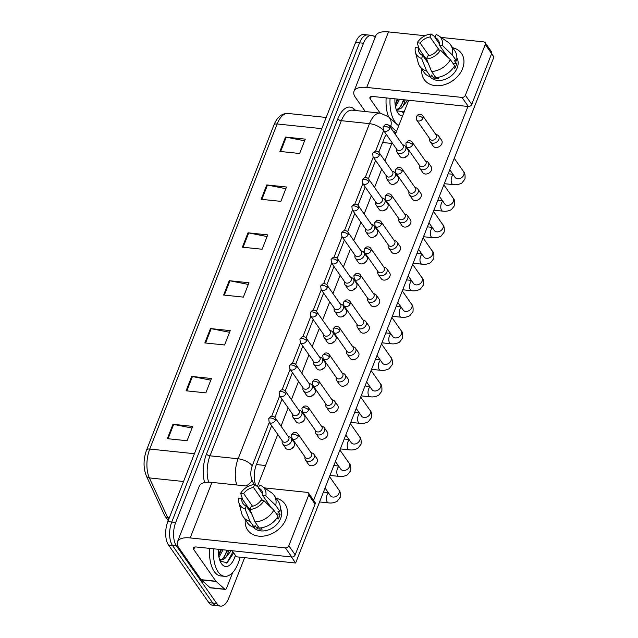 <?xml version="1.0" encoding="UTF-8"?>
<svg xmlns="http://www.w3.org/2000/svg" width="638" height="638" viewBox="0 0 638 638"><rect width="100%" height="100%" fill="white"/><g stroke="black" fill="none" stroke-linecap="round" stroke-linejoin="round"><path stroke-width="0.96" d="M244.625 557.668L228.731 598.213A17.066 8.35 -84 0 1 220.589 606.1A17.066 8.35 -84 0 1 216.745 603.484L176.439 545.905A17.066 8.35 -84 0 1 175.697 522.45L363.5 43.232L359.553 42.826A17.066 8.35 -84 0 1 367.695 34.938A17.066 8.35 -84 0 0 359.553 42.826L171.75 522.036L359.553 42.826L355.605 42.411A17.066 8.35 -84 0 1 363.748 34.524L371.643 35.353A17.066 8.35 -84 0 1 375.112 37.459M176.439 545.905L172.491 545.49A17.066 8.35 -84 0 1 171.75 522.036A17.066 8.35 -84 0 0 172.491 545.49L212.797 603.07L172.491 545.49L168.544 545.075A17.066 8.35 -84 0 1 167.802 521.621L355.605 42.411M220.589 606.1L216.641 605.685A17.066 8.35 -84 0 1 212.797 603.07A17.066 8.35 -84 0 0 216.641 605.685L212.693 605.271A17.066 8.35 -84 0 1 208.849 602.655L168.544 545.075M266.764 184.94L286.51 187.006L280.88 201.369L261.141 199.303L266.764 184.94A4.554 1.946 -158.6 0 1 267.481 185.044L261.867 199.375M285.529 137.066L305.267 139.132L299.637 153.495L279.899 151.429L285.529 137.066A4.554 1.946 -158.6 0 1 286.239 137.17L280.624 151.501M210.484 328.562L230.222 330.628L224.592 344.991L204.854 342.917L210.484 328.562A4.554 1.946 -158.6 0 1 211.194 328.666L205.58 342.997M191.719 376.428L211.457 378.501L205.835 392.864L186.097 390.791L191.719 376.428A4.554 1.946 -158.6 0 1 192.437 376.54L186.814 390.871M172.962 424.302L192.7 426.375L187.07 440.738L167.331 438.665L172.962 424.302A4.554 1.946 -158.6 0 1 173.672 424.414L168.057 438.745M248.007 232.814L267.745 234.88L262.114 249.243L242.376 247.177L248.007 232.814A4.554 1.946 -158.6 0 1 248.716 232.918L243.102 247.249M229.241 280.688L248.979 282.754L243.357 297.117L223.619 295.043L229.241 280.688A4.554 1.946 -158.6 0 1 229.959 280.792L224.337 295.123M248.326 284.428L229.959 280.792M267.091 236.562L248.716 232.918M192.038 428.05L173.672 424.414M210.803 380.176L192.437 376.54M229.56 332.302L211.194 328.666M304.613 140.815L286.239 137.17M285.848 188.689L267.481 185.044M363.5 43.232A17.066 8.35 -84 0 1 371.643 35.353M271.636 425.674L256.38 464.6A17.066 8.35 96 0 0 255.694 485.311M386.325 134.435A17.066 8.35 96 0 0 384.116 138.661L378.797 152.227M375.575 160.449L368.405 178.744M365.183 186.974L358.014 205.269M354.784 213.499L347.614 231.793M344.392 240.016L337.223 258.31M334.001 266.54L326.831 284.835M323.61 293.065L316.432 311.36M313.21 319.582L306.041 337.877M302.819 346.107L295.649 364.402M292.427 372.624L285.258 390.927M282.028 399.149L274.858 417.443M395.919 132.927L394.914 132.026A17.066 8.35 96 0 0 392.864 130.886M304.98 456.88L304.948 458.188A5.12 3.892 -35 0 0 305.506 460.118A5.12 3.892 -35 0 0 308.01 461.489A5.12 3.892 -35 0 0 314.143 457.645A5.12 3.892 -35 0 0 313.896 454.24A5.12 3.892 -35 0 0 312.277 453.06L311.033 452.645M298.201 436.512A3.7 2.807 -35 0 1 295.211 439.151A3.7 2.807 -35 0 1 291.965 438.298L305.395 457.478A3.7 2.807 -35 0 0 307.205 458.475A3.7 2.807 -35 0 0 311.631 455.699A3.7 2.807 -35 0 0 311.456 453.243L298.026 434.055C297.021 432.628 295.514 432.205 293.52 432.787L291.55 434.829A3.7 1.587 -158.6 0 1 293.616 434.207A3.7 1.587 21.4 0 1 298.201 436.512A3.7 2.807 -35 0 0 298.026 434.055M282.148 440.683L282.116 441.99A5.12 3.892 -35 0 0 282.674 443.912A5.12 3.892 -35 0 0 285.178 445.292A5.12 3.892 -35 0 0 290.434 442.931A5.12 3.892 -35 0 0 291.064 438.043A5.12 3.892 -35 0 0 289.445 436.863L288.209 436.44M275.369 420.314A3.7 2.807 -35 0 1 272.378 422.946A3.7 2.807 -35 0 1 269.132 422.101L282.562 441.281A3.7 2.807 -35 0 0 284.373 442.27A3.7 2.807 -35 0 0 288.799 439.494A3.7 2.807 -35 0 0 288.623 437.038L275.193 417.858C274.188 416.423 272.681 416 270.687 416.59L268.726 418.624A3.7 1.587 -158.6 0 1 270.783 418.01A3.7 1.587 21.4 0 1 275.369 420.314A3.7 2.807 -35 0 0 275.193 417.858M315.371 430.363L315.339 431.671A5.12 3.892 -35 0 0 315.898 433.593A5.12 3.892 -35 0 0 318.402 434.964A5.12 3.892 -35 0 0 324.535 431.121A5.12 3.892 -35 0 0 324.287 427.723A5.12 3.892 -35 0 0 322.668 426.543L321.432 426.12M308.601 409.987A3.7 2.807 -35 0 1 305.61 412.626A3.7 2.807 -35 0 1 302.364 411.773L315.786 430.961A3.7 2.807 -35 0 0 317.596 431.95A3.7 2.807 -35 0 0 322.031 429.175A3.7 2.807 -35 0 0 321.847 426.718L308.417 407.53C307.412 406.103 305.913 405.68 303.911 406.262L301.949 408.304A3.7 1.587 -158.6 0 1 304.015 407.682A3.7 1.587 21.4 0 1 308.601 409.987A3.7 2.807 -35 0 0 308.417 407.53M325.763 403.838L325.739 405.146A5.12 3.892 -35 0 0 326.289 407.068A5.12 3.892 -35 0 0 328.801 408.44A5.12 3.892 -35 0 0 334.926 404.604A5.12 3.892 -35 0 0 334.679 401.198A5.12 3.892 -35 0 0 333.068 400.018L331.824 399.595M318.992 383.47A3.7 2.807 -35 0 1 316.001 386.102A3.7 2.807 -35 0 1 312.756 385.256L326.185 404.436A3.7 2.807 -35 0 0 327.996 405.425A3.7 2.807 -35 0 0 332.422 402.65A3.7 2.807 -35 0 0 332.246 400.193L318.817 381.014C317.804 379.578 316.304 379.155 314.303 379.746L312.341 381.779A3.7 1.587 -158.6 0 1 314.406 381.165A3.7 1.587 21.4 0 1 318.992 383.47A3.7 2.807 -35 0 0 318.817 381.014M336.162 377.313L336.13 378.629A5.12 3.892 -35 0 0 336.689 380.551A5.12 3.892 -35 0 0 339.193 381.923A5.12 3.892 -35 0 0 345.317 378.079A5.12 3.892 -35 0 0 345.078 374.673A5.12 3.892 -35 0 0 343.459 373.493L342.215 373.078M329.383 356.945A3.7 2.807 -35 0 1 326.393 359.585A3.7 2.807 -35 0 1 323.147 358.731L336.577 377.911A3.7 2.807 -35 0 0 338.387 378.908A3.7 2.807 -35 0 0 342.813 376.133A3.7 2.807 -35 0 0 342.638 373.677L329.208 354.489C328.203 353.061 326.696 352.639 324.702 353.221L322.732 355.262A3.7 1.587 -158.6 0 1 324.798 354.64A3.7 1.587 21.4 0 1 329.383 356.945A3.7 2.807 -35 0 0 329.208 354.489M346.554 350.796L346.522 352.104A5.12 3.892 -35 0 0 347.08 354.026A5.12 3.892 -35 0 0 349.584 355.398A5.12 3.892 -35 0 0 355.717 351.554A5.12 3.892 -35 0 0 355.47 348.157A5.12 3.892 -35 0 0 353.851 346.976L352.615 346.554M339.783 330.428A3.7 2.807 -35 0 1 336.784 333.06A3.7 2.807 -35 0 1 333.546 332.207L346.968 351.394A3.7 2.807 -35 0 0 348.779 352.383A3.7 2.807 -35 0 0 353.205 349.608A3.7 2.807 -35 0 0 353.029 347.152L339.599 327.964C338.595 326.536 337.095 326.114 335.094 326.696L333.132 328.737A3.7 1.587 -158.6 0 1 335.197 328.115A3.7 1.587 21.4 0 1 339.783 330.428A3.7 2.807 -35 0 0 339.599 327.964M292.539 414.166L292.507 415.474A5.12 3.892 -35 0 0 293.065 417.396A5.12 3.892 -35 0 0 295.569 418.767A5.12 3.892 -35 0 0 300.825 416.407A5.12 3.892 -35 0 0 301.455 411.518A5.12 3.892 -35 0 0 299.836 410.338L298.6 409.923M285.768 393.79A3.7 2.807 -35 0 1 282.778 396.429A3.7 2.807 -35 0 1 279.532 395.576L292.962 414.764A3.7 2.807 -35 0 0 294.772 415.753A3.7 2.807 -35 0 0 299.198 412.977A3.7 2.807 -35 0 0 299.015 410.521L285.585 391.333C284.58 389.906 283.081 389.483 281.079 390.065L279.117 392.107A3.7 1.587 -158.6 0 1 281.183 391.485A3.7 1.587 21.4 0 1 285.768 393.79A3.7 2.807 -35 0 0 285.585 391.333M302.93 387.641L302.906 388.949A5.12 3.892 -35 0 0 303.457 390.871A5.12 3.892 -35 0 0 305.969 392.242A5.12 3.892 -35 0 0 311.216 389.89A5.12 3.892 -35 0 0 311.846 385.001A5.12 3.892 -35 0 0 310.235 383.821L308.991 383.398M296.16 367.273A3.7 2.807 -35 0 1 293.169 369.904A3.7 2.807 -35 0 1 289.923 369.051L303.353 388.239A3.7 2.807 -35 0 0 305.163 389.228A3.7 2.807 -35 0 0 309.589 386.453A3.7 2.807 -35 0 0 309.414 383.996L295.984 364.816C294.971 363.381 293.472 362.958 291.47 363.54L289.508 365.582A3.7 1.587 -158.6 0 1 291.574 364.96A3.7 1.587 21.4 0 1 296.16 367.273A3.7 2.807 -35 0 0 295.984 364.816M313.33 361.116L313.298 362.424A5.12 3.892 -35 0 0 313.856 364.354A5.12 3.892 -35 0 0 316.36 365.726A5.12 3.892 -35 0 0 321.608 363.365A5.12 3.892 -35 0 0 322.246 358.476A5.12 3.892 -35 0 0 320.627 357.296L319.383 356.873M306.551 340.748A3.7 2.807 -35 0 1 303.56 343.388A3.7 2.807 -35 0 1 300.315 342.534L313.744 361.714A3.7 2.807 -35 0 0 315.555 362.711A3.7 2.807 -35 0 0 319.981 359.936A3.7 2.807 -35 0 0 319.805 357.471L306.376 338.292C305.371 336.864 303.863 336.433 301.87 337.024L299.9 339.065A3.7 1.587 -158.6 0 1 301.965 338.443A3.7 1.587 21.4 0 1 306.551 340.748A3.7 2.807 -35 0 0 306.376 338.292M240.087 557.197A28.447 13.924 -84 0 1 224.616 576.329A28.447 13.924 -84 0 1 218.204 571.975A28.447 13.924 -84 0 1 213.547 548.8M224.616 576.329L220.668 575.923A28.447 13.924 -84 0 1 214.256 571.56A28.447 13.924 -84 0 1 209.599 548.385M218.682 555.746L221.434 549.621M218.994 557.468L222.997 549.789M235.382 555.323A18.55 9.076 -84 0 1 221.466 563.649A18.55 9.076 -84 0 1 220.915 562.78A18.55 9.076 -84 0 1 218.387 549.302M220.142 561.209L227.16 562.724L233.237 553.585M231.195 550.65L225.844 557.468A12.864 6.292 -84 0 0 228.587 550.371M219.807 560.084L222.925 558.681L227.702 550.283M219.703 560.044L220.589 560.236L224.496 558.848L225.844 557.468M218.643 555.427L220.652 549.541M224.321 557.253L226.921 550.195M226.115 563.226L227.072 562.501L232.942 551.846M398.941 125.223A28.447 13.924 -84 0 1 394.747 121.483A28.447 13.924 -84 0 1 390.097 98.308M395.233 105.254L397.976 99.137M395.536 106.977L399.548 99.297M402.546 116.02A18.55 9.076 -84 0 1 398.008 113.157A18.55 9.076 -84 0 1 397.458 112.288A18.55 9.076 -84 0 1 394.93 98.818M396.692 110.725L404.141 111.937M407.738 100.158L402.387 106.977A12.864 6.292 -84 0 0 405.13 99.887M396.358 109.592L399.468 108.197L404.245 99.791M396.246 109.561L397.131 109.752L401.039 108.356L402.387 106.977M388.582 116.866A28.447 13.924 -84 0 1 386.149 97.893M395.185 104.935L397.203 99.049M400.863 106.761L403.471 99.711M402.658 112.743L404.42 111.243M286.039 519.061A22.761 17.29 145 0 1 261.333 536.255A22.761 17.29 145 0 1 245.319 519.755A22.761 17.29 145 0 0 247.656 530.042A22.761 17.29 145 0 0 267.625 535.29A22.761 17.29 145 0 0 286.039 519.061A22.761 17.29 145 0 0 276.079 498.222A22.761 17.29 145 0 1 284.947 503.94A22.761 17.29 145 0 1 286.039 519.061M232.734 572.453L226.61 588.084A2.847 1.396 96 0 1 225.246 589.4L210.444 587.853A2.847 1.396 -84 0 1 210.006 587.638L201.313 579.894A2.847 1.396 -84 0 1 201.114 579.663L178.935 547.978A22.761 9.745 21.4 0 1 177.484 541.742A22.761 9.745 21.4 0 1 190.188 537.922L285.425 547.906A2.847 2.161 -35 0 0 288.831 545.769L295.195 554.861A2.847 2.161 145 0 1 291.789 556.998L196.552 547.013A5.686 2.432 -158.6 0 0 193.37 547.97A5.686 2.432 -158.6 0 0 193.737 549.525L215.915 581.218A2.847 1.396 96 0 0 216.115 581.441L224.807 589.193A2.847 1.396 96 0 0 225.246 589.4M177.484 541.742L199.247 486.212A22.761 9.745 21.4 0 1 211.952 482.392L248.517 486.22M249.578 509.483A22.761 17.29 145 0 1 250.104 508.773A22.761 17.29 145 0 0 249.578 509.483M308.72 495.024A2.847 2.161 -35 0 0 308.577 493.134L314.941 502.226A2.847 2.161 145 0 1 315.084 504.116L308.72 495.024L288.831 545.769M308.577 493.134A2.847 2.161 -35 0 0 307.189 492.369L264.499 487.895M315.084 504.116L295.195 554.861M462.59 68.577A22.761 17.29 145 0 1 437.875 85.763A22.761 17.29 145 0 1 421.862 69.263A22.761 17.29 145 0 0 424.206 79.559L424.206 79.559A22.761 17.29 145 0 0 444.168 84.798A22.761 17.29 145 0 0 462.59 68.577A22.761 17.29 145 0 0 452.629 47.73A22.761 17.29 145 0 1 461.489 53.456A22.761 17.29 145 0 1 462.59 68.577M365.319 111.546L355.478 97.486A22.761 9.745 21.4 0 1 354.026 91.25A22.761 9.745 21.4 0 1 366.73 87.43L461.968 97.415A2.847 2.161 -35 0 0 465.373 95.277L471.737 104.377A2.847 2.161 145 0 1 468.332 106.506L373.094 96.521A5.686 2.432 -158.6 0 0 369.92 97.478A5.686 2.432 -158.6 0 0 370.279 99.042L380.128 113.101M354.026 91.25L375.79 35.72A22.761 9.745 21.4 0 1 388.494 31.9L425.06 35.736M426.12 58.991A22.761 17.29 145 0 1 426.647 58.289A22.761 17.29 145 0 0 426.12 58.991M485.263 44.532A2.847 2.161 -35 0 0 485.127 42.642L491.491 51.734A2.847 2.161 145 0 1 491.627 53.624L485.263 44.532L465.373 95.277M485.127 42.642A2.847 2.161 -35 0 0 483.732 41.885L441.041 37.411M491.627 53.624L471.737 104.377M405.393 146.301L408.384 150.576A5.12 3.892 145 0 1 408.631 153.981A5.12 3.892 145 0 1 404.484 157.626A5.12 3.892 145 0 1 399.994 156.446L397.003 152.179A5.12 3.892 -35 0 0 399.508 153.551A5.12 3.892 -35 0 0 404.763 151.19A5.12 3.892 -35 0 0 405.393 146.301A5.12 3.892 -35 0 0 403.774 145.121L402.538 144.698M395.002 172.826L397.992 177.101A5.12 3.892 145 0 1 398.24 180.498A5.12 3.892 145 0 1 394.093 184.151A5.12 3.892 145 0 1 389.603 182.97L386.612 178.696A5.12 3.892 -35 0 0 389.116 180.068A5.12 3.892 -35 0 0 394.372 177.715A5.12 3.892 -35 0 0 395.002 172.826A5.12 3.892 -35 0 0 393.383 171.646L392.147 171.223M384.602 199.343L387.601 203.618A5.12 3.892 145 0 1 387.84 207.023A5.12 3.892 145 0 1 383.701 210.676A5.12 3.892 145 0 1 379.203 209.495L376.213 205.221A5.12 3.892 -35 0 0 378.725 206.592A5.12 3.892 -35 0 0 383.972 204.232A5.12 3.892 -35 0 0 384.602 199.343A5.12 3.892 -35 0 0 382.991 198.163L381.747 197.748M374.211 225.868L377.202 230.143A5.12 3.892 145 0 1 377.449 233.54A5.12 3.892 145 0 1 373.31 237.192A5.12 3.892 145 0 1 368.812 236.012L365.821 231.738A5.12 3.892 -35 0 0 368.325 233.109A5.12 3.892 -35 0 0 373.581 230.757A5.12 3.892 -35 0 0 374.211 225.868A5.12 3.892 -35 0 0 372.592 224.688L371.356 224.265M363.82 252.393L366.81 256.659A5.12 3.892 145 0 1 367.057 260.065A5.12 3.892 145 0 1 362.91 263.717A5.12 3.892 145 0 1 358.42 262.537L355.43 258.262A5.12 3.892 -35 0 0 357.934 259.634A5.12 3.892 -35 0 0 363.189 257.274A5.12 3.892 -35 0 0 363.82 252.393A5.12 3.892 -35 0 0 362.201 251.213L360.964 250.79M438.617 135.982L441.608 140.256A5.12 3.892 145 0 1 441.855 143.654A5.12 3.892 145 0 1 437.716 147.306A5.12 3.892 145 0 1 433.218 146.126L430.227 141.851A5.12 3.892 -35 0 0 432.739 143.223A5.12 3.892 -35 0 0 438.864 139.379A5.12 3.892 -35 0 0 438.617 135.982A5.12 3.892 -35 0 0 437.006 134.801L435.762 134.379M428.226 162.499L431.216 166.773A5.12 3.892 145 0 1 431.463 170.179A5.12 3.892 145 0 1 427.316 173.823A5.12 3.892 145 0 1 422.827 172.651L419.836 168.376A5.12 3.892 -35 0 0 422.34 169.748A5.12 3.892 -35 0 0 428.473 165.904A5.12 3.892 -35 0 0 428.226 162.499A5.12 3.892 -35 0 0 426.607 161.318L425.371 160.904M417.834 189.023L420.825 193.298A5.12 3.892 145 0 1 421.072 196.695A5.12 3.892 145 0 1 416.925 200.348A5.12 3.892 145 0 1 412.435 199.168L409.444 194.893A5.12 3.892 -35 0 0 411.949 196.265A5.12 3.892 -35 0 0 418.081 192.429A5.12 3.892 -35 0 0 417.834 189.023A5.12 3.892 -35 0 0 416.215 187.843L414.971 187.42M407.435 215.548L410.425 219.815A5.12 3.892 145 0 1 410.673 223.22A5.12 3.892 145 0 1 406.534 226.873A5.12 3.892 145 0 1 402.036 225.692L399.045 221.418A5.12 3.892 -35 0 0 401.557 222.79A5.12 3.892 -35 0 0 407.682 218.946A5.12 3.892 -35 0 0 407.435 215.548A5.12 3.892 -35 0 0 405.824 214.368L404.58 213.945M397.043 242.065L400.034 246.34A5.12 3.892 145 0 1 400.281 249.745A5.12 3.892 145 0 1 396.142 253.39A5.12 3.892 145 0 1 391.644 252.209L388.654 247.943A5.12 3.892 -35 0 0 391.158 249.314A5.12 3.892 -35 0 0 397.291 245.471A5.12 3.892 -35 0 0 397.043 242.065A5.12 3.892 -35 0 0 395.424 240.885L394.188 240.462M353.428 278.91L356.419 283.184A5.12 3.892 145 0 1 356.658 286.59A5.12 3.892 145 0 1 352.519 290.234A5.12 3.892 145 0 1 348.029 289.062L345.038 284.787A5.12 3.892 -35 0 0 347.543 286.159A5.12 3.892 -35 0 0 352.79 283.798A5.12 3.892 -35 0 0 353.428 278.91A5.12 3.892 -35 0 0 351.809 277.729L350.565 277.315M343.029 305.435L346.019 309.709A5.12 3.892 145 0 1 346.267 313.106A5.12 3.892 145 0 1 342.127 316.759A5.12 3.892 145 0 1 337.63 315.579L334.639 311.304A5.12 3.892 -35 0 0 337.151 312.676A5.12 3.892 -35 0 0 342.399 310.323A5.12 3.892 -35 0 0 343.029 305.435A5.12 3.892 -35 0 0 341.41 304.254L340.174 303.832M332.637 331.959L335.628 336.226A5.12 3.892 145 0 1 335.875 339.631A5.12 3.892 145 0 1 331.728 343.284A5.12 3.892 145 0 1 327.238 342.104L324.248 337.829A5.12 3.892 -35 0 0 326.752 339.201A5.12 3.892 -35 0 0 332.007 336.84A5.12 3.892 -35 0 0 332.637 331.959A5.12 3.892 -35 0 0 331.018 330.779L329.782 330.356M386.652 268.59L389.643 272.865A5.12 3.892 145 0 1 389.89 276.262A5.12 3.892 145 0 1 385.743 279.915A5.12 3.892 145 0 1 381.253 278.734L378.262 274.46A5.12 3.892 -35 0 0 380.766 275.831A5.12 3.892 -35 0 0 386.899 271.987A5.12 3.892 -35 0 0 386.652 268.59A5.12 3.892 -35 0 0 385.033 267.41L383.797 266.987M376.26 295.107L379.251 299.381A5.12 3.892 145 0 1 379.49 302.787A5.12 3.892 145 0 1 375.351 306.439A5.12 3.892 145 0 1 370.861 305.259L367.863 300.984A5.12 3.892 -35 0 0 370.375 302.356A5.12 3.892 -35 0 0 376.5 298.512A5.12 3.892 -35 0 0 376.26 295.107A5.12 3.892 -35 0 0 374.642 293.927L373.397 293.512M322.246 358.476L325.236 362.751A5.12 3.892 145 0 1 325.484 366.156A5.12 3.892 145 0 1 321.337 369.801A5.12 3.892 145 0 1 316.847 368.62L313.856 364.354M311.846 385.001L314.837 389.276A5.12 3.892 145 0 1 315.084 392.673A5.12 3.892 145 0 1 310.945 396.326A5.12 3.892 145 0 1 306.447 395.145L303.457 390.871M301.455 411.518L304.446 415.793A5.12 3.892 145 0 1 304.693 419.198A5.12 3.892 145 0 1 300.546 422.85A5.12 3.892 145 0 1 296.056 421.67L293.065 417.396M355.47 348.157L358.46 352.431A5.12 3.892 145 0 1 358.708 355.829A5.12 3.892 145 0 1 354.561 359.481A5.12 3.892 145 0 1 350.071 358.301L347.08 354.026M345.078 374.673L348.069 378.948A5.12 3.892 145 0 1 348.316 382.353A5.12 3.892 145 0 1 344.169 385.998A5.12 3.892 145 0 1 339.679 384.826L336.689 380.551M334.679 401.198L337.669 405.473A5.12 3.892 145 0 1 337.917 408.87A5.12 3.892 145 0 1 333.778 412.523A5.12 3.892 145 0 1 329.28 411.343L326.289 407.068M324.287 427.723L327.278 431.99A5.12 3.892 145 0 1 327.525 435.395A5.12 3.892 145 0 1 323.378 439.048A5.12 3.892 145 0 1 318.888 437.867L315.898 433.593M365.861 321.632L368.852 325.906A5.12 3.892 145 0 1 369.099 329.312A5.12 3.892 145 0 1 364.96 332.956A5.12 3.892 145 0 1 360.462 331.776L357.471 327.509A5.12 3.892 -35 0 0 359.976 328.881A5.12 3.892 -35 0 0 366.108 325.037A5.12 3.892 -35 0 0 365.861 321.632A5.12 3.892 -35 0 0 364.242 320.451L363.006 320.029M291.064 438.043L294.054 442.317A5.12 3.892 145 0 1 294.301 445.715A5.12 3.892 145 0 1 290.154 449.367A5.12 3.892 145 0 1 285.664 448.187L282.674 443.912M313.896 454.24L316.887 458.515A5.12 3.892 145 0 1 317.134 461.92A5.12 3.892 145 0 1 312.987 465.565A5.12 3.892 145 0 1 308.497 464.384L305.506 460.118M394.619 183.975A5.12 3.892 145 0 1 397.219 182.157M373.828 237.017A5.12 3.892 145 0 1 376.428 235.199M342.646 316.584A5.12 3.892 145 0 1 345.246 314.765M321.863 369.625A5.12 3.892 145 0 1 324.463 367.807M301.072 422.667A5.12 3.892 145 0 1 303.672 420.857M290.681 449.192A5.12 3.892 145 0 1 293.281 447.374M295.633 563.019L236.419 556.807L232.176 550.746L291.391 556.958L295.633 563.019L493.948 56.997L491.611 53.664M311.472 396.15A5.12 3.892 145 0 1 314.063 394.332M332.254 343.108A5.12 3.892 145 0 1 334.854 341.29M353.045 290.059A5.12 3.892 145 0 1 355.637 288.24M363.437 263.542A5.12 3.892 145 0 1 366.037 261.724M384.228 210.492A5.12 3.892 145 0 1 386.819 208.674M405.01 157.45A5.12 3.892 145 0 1 407.61 155.632M467.941 106.466L313.593 500.304M257.345 486.531L277.761 434.422M281.007 426.16L288.161 407.905M291.399 399.635L298.552 381.38M301.79 373.11L308.944 354.856M312.189 346.594L319.343 328.339M322.581 320.069L329.734 301.814M332.972 293.544L340.126 275.297M343.372 267.027L350.517 248.772M353.763 240.502L360.917 222.247M364.154 213.977L371.308 195.73M374.546 187.46L381.699 169.206M384.945 160.936L392.099 142.681M395.337 134.419L408.719 100.262M263.957 500.702L260.918 500.383A11.38 8.645 145 0 1 251.133 506.524L249.984 509.467A14.794 11.237 145 0 0 263.957 500.702L273.822 510.161L278.064 516.222A18.773 14.267 145 0 1 259.259 528.017L255.017 521.956L249.984 509.467M251.819 514.029L246.204 506.006A11.38 8.645 145 0 1 242.982 503.518A11.38 8.645 145 0 1 241.81 498.382L250.543 510.863M262.856 494.346L258.406 487.982L259.554 485.032A14.794 11.237 145 0 1 262.202 486.315L271.238 492.536A18.773 14.267 145 0 1 274.045 495.319L278.288 501.38A18.773 14.267 145 0 1 279.946 511.437L277.945 511.229L280.066 514.26A16.5 12.537 145 0 1 279.34 516.676A16.5 12.537 145 0 1 278.192 519.045L277.203 517.633M280.329 508.342A16.5 12.537 145 0 1 280.616 518.495A16.5 12.537 145 0 1 267.848 530.082A16.5 12.537 145 0 1 253.374 527.211M248.653 508.159L250.2 508.917M246.204 506.006L245.048 508.949L250.08 521.437L254.323 527.498L255.08 525.56L257.202 528.591A16.5 12.537 145 0 0 262.138 529.109L261.245 527.833M254.323 527.498A18.773 14.267 145 0 1 247.528 522.913L243.285 516.852A18.773 14.267 145 0 1 241.635 513.255L238.883 502.64A14.794 11.237 145 0 1 238.771 498.063L241.81 498.382M250.08 521.437A18.773 14.267 145 0 1 243.285 516.852M274.045 495.319A18.773 14.267 145 0 1 275.704 505.376L265.831 495.917L262.792 495.598L271.286 507.728M279.946 511.437L275.704 505.376M245.048 508.949A14.794 11.237 145 0 1 238.883 502.64M252.544 506.253L243.684 493.597L240.646 493.278L242.767 499.761M240.646 493.278A14.794 11.237 145 0 1 254.618 484.521L253.469 487.464L262.641 500.567M258.605 487.456L254.618 484.521M262.202 486.315A14.794 11.237 145 0 1 265.831 495.917M243.684 493.597A11.38 8.645 145 0 1 253.469 487.464M258.406 487.982A11.38 8.645 145 0 1 261.62 490.462A11.38 8.645 145 0 1 262.792 495.598M273.822 510.161A18.773 14.267 145 0 1 255.017 521.956M269.93 505.79A11.38 8.645 -35 0 0 269.108 505.639M280.066 514.26L276.421 513.877M258.087 526.342L257.202 528.591M267.497 502.321L266.995 503.613M440.499 50.219L437.461 49.9A11.38 8.645 145 0 1 427.683 56.032L426.527 58.975A14.794 11.237 145 0 0 440.499 50.219L450.372 59.677L454.615 65.738A18.773 14.267 145 0 1 435.802 77.533L431.559 71.472L426.527 58.975M428.361 63.537L422.747 55.514A11.38 8.645 145 0 1 419.525 53.026A11.38 8.645 145 0 1 418.353 47.898L427.093 60.379M439.399 43.855L434.949 37.49L436.097 34.548A14.794 11.237 145 0 1 438.753 35.832L447.78 42.052A18.773 14.267 145 0 1 450.595 44.827L454.838 50.888A18.773 14.267 145 0 1 456.489 60.945L454.487 60.738L456.609 63.768A16.5 12.537 145 0 1 455.883 66.185A16.5 12.537 145 0 1 454.735 68.561L453.746 67.15M456.872 57.851A16.5 12.537 145 0 1 457.159 68.003A16.5 12.537 145 0 1 444.391 79.59A16.5 12.537 145 0 1 429.916 76.719M425.195 57.667L426.742 58.425M422.747 55.514L421.59 58.457L426.623 70.954L430.865 77.015L431.623 75.069L433.744 78.099A16.5 12.537 145 0 0 438.681 78.618L437.788 77.342M430.865 77.015A18.773 14.267 145 0 1 424.071 72.421L419.828 66.36A18.773 14.267 145 0 1 418.185 62.763L415.426 52.157A14.794 11.237 145 0 1 415.314 47.579L418.353 47.898M426.623 70.954A18.773 14.267 145 0 1 419.828 66.36M450.595 44.827A18.773 14.267 145 0 1 452.246 54.884L442.373 45.426L439.343 45.107L447.836 57.245M456.489 60.945L452.246 54.884M421.59 58.457A14.794 11.237 145 0 1 415.426 52.157M429.087 55.761L420.227 43.105L417.196 42.786L419.318 49.27M417.196 42.786A14.794 11.237 145 0 1 431.168 34.029L430.012 36.972L439.183 50.075M435.148 36.972L431.168 34.029M438.753 35.832A14.794 11.237 145 0 1 442.373 45.426M420.227 43.105A11.38 8.645 145 0 1 430.012 36.972M434.949 37.49A11.38 8.645 145 0 1 438.17 39.979A11.38 8.645 145 0 1 439.343 45.107M450.372 59.677A18.773 14.267 145 0 1 431.559 71.472M446.472 55.299A11.38 8.645 -35 0 0 445.651 55.147M456.609 63.768L452.972 63.385M434.63 75.858L433.744 78.099M444.048 51.83L443.538 53.121M356.945 324.271L356.921 325.579A5.12 3.892 -35 0 0 357.471 327.509M350.174 303.903A3.7 2.807 -35 0 1 347.184 306.535A3.7 2.807 -35 0 1 343.938 305.69L357.368 324.87A3.7 2.807 -35 0 0 359.178 325.858A3.7 2.807 -35 0 0 363.604 323.083A3.7 2.807 -35 0 0 363.421 320.627L349.999 301.447C348.986 300.012 347.487 299.589 345.485 300.179L343.523 302.221A3.7 1.587 -158.6 0 1 345.589 301.599A3.7 1.587 21.4 0 1 350.174 303.903A3.7 2.807 -35 0 0 349.999 301.447M367.336 297.755L367.313 299.062A5.12 3.892 -35 0 0 367.863 300.984M360.566 277.378A3.7 2.807 -35 0 1 357.575 280.018A3.7 2.807 -35 0 1 354.329 279.165L367.759 298.353A3.7 2.807 -35 0 0 369.569 299.342A3.7 2.807 -35 0 0 373.996 296.566A3.7 2.807 -35 0 0 373.82 294.11L360.39 274.922C359.385 273.495 357.878 273.072 355.884 273.654L353.915 275.696A3.7 1.587 -158.6 0 1 355.98 275.074A3.7 1.587 21.4 0 1 360.566 277.378A3.7 2.807 -35 0 0 360.39 274.922M377.736 271.23L377.704 272.538A5.12 3.892 -35 0 0 378.262 274.46M370.965 250.862A3.7 2.807 -35 0 1 367.966 253.493A3.7 2.807 -35 0 1 364.721 252.64L378.151 271.828A3.7 2.807 -35 0 0 379.961 272.817A3.7 2.807 -35 0 0 384.387 270.041A3.7 2.807 -35 0 0 384.212 267.585L370.782 248.405C369.777 246.97 368.27 246.547 366.276 247.129L364.314 249.171A3.7 1.587 -158.6 0 1 366.371 248.549A3.7 1.587 21.4 0 1 370.965 250.862A3.7 2.807 -35 0 0 370.782 248.405M323.721 334.599L323.689 335.907A5.12 3.892 -35 0 0 324.248 337.829M316.95 314.223A3.7 2.807 -35 0 1 313.952 316.863A3.7 2.807 -35 0 1 310.714 316.009L324.136 335.197A3.7 2.807 -35 0 0 325.946 336.186A3.7 2.807 -35 0 0 330.38 333.411A3.7 2.807 -35 0 0 330.197 330.955L316.767 311.767C315.762 310.339 314.263 309.916 312.261 310.499L310.299 312.54A3.7 1.587 -158.6 0 1 312.365 311.918A3.7 1.587 21.4 0 1 316.95 314.223A3.7 2.807 -35 0 0 316.767 311.767M334.113 308.074L334.089 309.382A5.12 3.892 -35 0 0 334.639 311.304M327.342 287.706A3.7 2.807 -35 0 1 324.351 290.338A3.7 2.807 -35 0 1 321.105 289.485L334.535 308.672A3.7 2.807 -35 0 0 336.346 309.661A3.7 2.807 -35 0 0 340.772 306.886A3.7 2.807 -35 0 0 340.596 304.43L327.166 285.25C326.154 283.814 324.654 283.392 322.653 283.982L320.691 286.015A3.7 1.587 -158.6 0 1 322.756 285.401A3.7 1.587 21.4 0 1 327.342 287.706A3.7 2.807 -35 0 0 327.166 285.25M344.512 281.549L344.48 282.865A5.12 3.892 -35 0 0 345.038 284.787M337.733 261.181A3.7 2.807 -35 0 1 334.743 263.821A3.7 2.807 -35 0 1 331.497 262.968L344.927 282.148A3.7 2.807 -35 0 0 346.737 283.144A3.7 2.807 -35 0 0 351.163 280.369A3.7 2.807 -35 0 0 350.988 277.913L337.558 258.725C336.553 257.297 335.046 256.875 333.052 257.457L331.082 259.499A3.7 1.587 -158.6 0 1 333.148 258.876A3.7 1.587 21.4 0 1 337.733 261.181A3.7 2.807 -35 0 0 337.558 258.725M388.127 244.705L388.095 246.013A5.12 3.892 -35 0 0 388.654 247.943M381.357 224.337A3.7 2.807 -35 0 1 378.366 226.976A3.7 2.807 -35 0 1 375.12 226.123L388.55 245.303A3.7 2.807 -35 0 0 390.36 246.3A3.7 2.807 -35 0 0 394.786 243.525A3.7 2.807 -35 0 0 394.603 241.06L381.181 221.88C380.168 220.453 378.669 220.03 376.667 220.612L374.705 222.654A3.7 1.587 -158.6 0 1 376.771 222.032A3.7 1.587 21.4 0 1 381.357 224.337A3.7 2.807 -35 0 0 381.181 221.88M398.519 218.188L398.495 219.496A5.12 3.892 -35 0 0 399.045 221.418M391.748 197.812A3.7 2.807 -35 0 1 388.757 200.452A3.7 2.807 -35 0 1 385.511 199.598L398.941 218.786A3.7 2.807 -35 0 0 400.752 219.775A3.7 2.807 -35 0 0 405.178 217A3.7 2.807 -35 0 0 405.002 214.543L391.572 195.356C390.568 193.928 389.06 193.505 387.059 194.088L385.097 196.129A3.7 1.587 -158.6 0 1 387.162 195.507A3.7 1.587 21.4 0 1 391.748 197.812A3.7 2.807 -35 0 0 391.572 195.356M408.918 191.663L408.886 192.971A5.12 3.892 -35 0 0 409.444 194.893M402.139 171.295A3.7 2.807 -35 0 1 399.149 173.927A3.7 2.807 -35 0 1 395.903 173.081L409.333 192.261A3.7 2.807 -35 0 0 411.143 193.25A3.7 2.807 -35 0 0 415.569 190.475A3.7 2.807 -35 0 0 415.394 188.019L401.964 168.839C400.959 167.403 399.452 166.981 397.458 167.571L395.488 169.604A3.7 1.587 -158.6 0 1 397.554 168.99A3.7 1.587 21.4 0 1 402.139 171.295A3.7 2.807 -35 0 0 401.964 168.839M419.31 165.138L419.278 166.454A5.12 3.892 -35 0 0 419.836 168.376M412.539 144.77A3.7 2.807 -35 0 1 409.548 147.41A3.7 2.807 -35 0 1 406.302 146.557L419.724 165.736A3.7 2.807 -35 0 0 421.535 166.733A3.7 2.807 -35 0 0 425.969 163.958A3.7 2.807 -35 0 0 425.785 161.502L412.355 142.314C411.35 140.886 409.851 140.464 407.849 141.046L405.888 143.087A3.7 1.587 -158.6 0 1 407.953 142.465A3.7 1.587 21.4 0 1 412.539 144.77A3.7 2.807 -35 0 0 412.355 142.314M429.701 138.621L429.677 139.929A5.12 3.892 -35 0 0 430.227 141.851M422.93 118.245A3.7 2.807 -35 0 1 419.94 120.885A3.7 2.807 -35 0 1 416.694 120.032L430.124 139.22A3.7 2.807 -35 0 0 431.934 140.208A3.7 2.807 -35 0 0 436.36 137.433A3.7 2.807 -35 0 0 436.185 134.977L422.755 115.789C421.742 114.362 420.243 113.939 418.241 114.521L416.279 116.563A3.7 1.587 -158.6 0 1 418.345 115.941A3.7 1.587 21.4 0 1 422.93 118.245A3.7 2.807 -35 0 0 422.755 115.789M354.903 255.033L354.872 256.34A5.12 3.892 -35 0 0 355.43 258.262M348.133 234.656A3.7 2.807 -35 0 1 345.134 237.296A3.7 2.807 -35 0 1 341.888 236.443L355.318 255.631A3.7 2.807 -35 0 0 357.128 256.62A3.7 2.807 -35 0 0 361.555 253.844A3.7 2.807 -35 0 0 361.379 251.388L347.949 232.2C346.944 230.773 345.437 230.35 343.443 230.932L341.482 232.974A3.7 1.587 -158.6 0 1 343.539 232.352A3.7 1.587 21.4 0 1 348.133 234.656A3.7 2.807 -35 0 0 347.949 232.2M365.295 228.508L365.263 229.816A5.12 3.892 -35 0 0 365.821 231.738M358.524 208.14A3.7 2.807 -35 0 1 355.533 210.771A3.7 2.807 -35 0 1 352.288 209.926L365.718 229.106A3.7 2.807 -35 0 0 367.528 230.095A3.7 2.807 -35 0 0 371.954 227.319A3.7 2.807 -35 0 0 371.771 224.863L358.349 205.683C357.336 204.248 355.837 203.825 353.835 204.415L351.873 206.449A3.7 1.587 -158.6 0 1 353.938 205.835A3.7 1.587 21.4 0 1 358.524 208.14A3.7 2.807 -35 0 0 358.349 205.683M375.686 201.983L375.662 203.299A5.12 3.892 -35 0 0 376.213 205.221M368.916 181.615A3.7 2.807 -35 0 1 365.925 184.254A3.7 2.807 -35 0 1 362.679 183.401L376.109 202.589A3.7 2.807 -35 0 0 377.919 203.578A3.7 2.807 -35 0 0 382.345 200.803A3.7 2.807 -35 0 0 382.17 198.346L368.74 179.158C367.735 177.731 366.228 177.308 364.226 177.89L362.264 179.932A3.7 1.587 -158.6 0 1 364.33 179.31A3.7 1.587 21.4 0 1 368.916 181.615A3.7 2.807 -35 0 0 368.74 179.158M386.086 175.466L386.054 176.774A5.12 3.892 -35 0 0 386.612 178.696M379.307 155.098A3.7 2.807 -35 0 1 376.316 157.73A3.7 2.807 -35 0 1 373.07 156.876L386.5 176.064A3.7 2.807 -35 0 0 388.311 177.053A3.7 2.807 -35 0 0 392.737 174.278A3.7 2.807 -35 0 0 392.561 171.821L379.131 152.634C378.127 151.206 376.619 150.783 374.626 151.365L372.664 153.407A3.7 1.587 -158.6 0 1 374.721 152.785A3.7 1.587 21.4 0 1 379.307 155.098A3.7 2.807 -35 0 0 379.131 152.634M396.477 148.941L396.445 150.249A5.12 3.892 -35 0 0 397.003 152.179M389.706 128.573A3.7 2.807 -35 0 1 386.716 131.205A3.7 2.807 -35 0 1 383.47 130.359L396.9 149.539A3.7 2.807 -35 0 0 398.71 150.536A3.7 2.807 -35 0 0 403.136 147.753A3.7 2.807 -35 0 0 402.953 145.297L389.523 126.117C388.518 124.681 387.019 124.258 385.017 124.849L383.055 126.89A3.7 1.587 -158.6 0 1 385.121 126.268A3.7 1.587 21.4 0 1 389.706 128.573A3.7 2.807 -35 0 0 389.523 126.117M256.396 464.552L265.583 465.517M382.617 142.481L391.796 143.446M194.415 453.722L149.755 449.04A5.686 2.432 -158.6 0 0 146.581 449.997L273.973 124.92A5.686 2.432 21.4 0 1 277.147 123.971L149.755 449.04A22.761 11.141 96 0 0 149.372 477.918L167.642 517.442A22.761 11.141 96 0 0 168.687 519.372M168.209 520.592L164.692 515.64A5.686 3.836 155.2 0 0 167.642 517.442L169.373 517.625M273.973 124.92C277.115 117.105 281.789 113.285 288.009 113.46A22.761 11.141 96 0 0 277.147 123.971L321.807 128.653M183.529 481.499L149.372 477.918A5.686 3.836 155.2 0 1 146.429 476.115C143.223 468.037 143.271 459.328 146.581 449.997M208.849 602.655L216.745 603.484M167.802 521.621L175.697 522.45M204.631 482.599A25.6 12.529 -84 0 1 206.481 454.049L337.813 118.915A25.6 12.529 -84 0 1 354.018 108.97L355.797 110.549M236.738 484.992A22.761 11.141 -84 0 1 238.134 458.77L210.006 455.819A22.761 11.141 96 0 0 208.666 482.216M269.3 422.34L252.241 465.868A11.38 4.873 -158.6 0 0 238.134 458.77L369.474 123.636L341.346 120.686L210.006 455.819A2.847 1.22 21.4 0 1 206.481 454.049M383.637 130.599A11.38 5.567 96 0 0 383.582 130.734A11.38 4.873 -158.6 0 0 369.474 123.636A22.761 11.141 -84 0 1 380.328 113.125L352.2 110.175A22.761 11.141 96 0 0 341.346 120.686A2.847 1.22 21.4 0 1 337.813 118.915M252.241 465.868A11.38 5.567 96 0 0 252.058 480.302L254.028 484.577M396.509 131.42L390.783 126.308A11.38 5.567 96 0 0 388.949 125.471M383.582 130.734L375.599 151.094M373.238 157.115L365.207 177.619M362.847 183.64L354.816 204.136M352.455 210.165L344.424 230.661M342.064 236.682L334.025 257.178M331.664 263.207L323.633 283.703M321.273 289.724L313.242 310.228M310.881 316.249L302.843 336.744M300.482 342.773L292.451 363.269M290.091 369.29L282.06 389.794M279.699 395.815L271.66 416.311M354.018 108.97A2.847 2.337 -48.3 0 0 353.994 110.366M398.686 125.877L388.486 116.786A11.38 9.363 131.7 0 1 390.783 126.308M252.058 480.302A11.38 7.672 155.2 0 1 245.965 485.957M393.566 131.891L394.914 132.026M330.468 495.782L330.412 495.694A5.12 3.892 -35 0 0 334.902 496.874A5.12 3.892 -35 0 0 339.049 493.222A5.12 3.892 -35 0 0 339.145 492.951A5.12 3.892 -35 0 0 338.802 489.825C340.094 490.758 340.58 493.238 340.261 497.273L337.111 501.332C332.326 503.805 328.897 502.816 328.442 502.88A5.12 2.504 -84 0 1 327.286 502.098A5.12 2.504 -84 0 1 326.967 495.335A5.12 2.504 -84 0 1 328.514 492.983M340.867 469.257L340.804 469.177A5.12 3.892 -35 0 0 345.294 470.35A5.12 3.892 -35 0 0 349.441 466.705A5.12 3.892 -35 0 0 349.536 466.434A5.12 3.892 -35 0 0 349.193 463.3C350.485 464.233 350.98 466.713 350.661 470.748L347.503 474.816C342.726 477.28 339.296 476.299 338.834 476.355A5.12 2.504 -84 0 1 337.685 475.573A5.12 2.504 -84 0 1 337.358 468.81A5.12 2.504 -84 0 1 338.906 466.466M351.259 442.74L351.195 442.652A5.12 3.892 -35 0 0 355.693 443.833A5.12 3.892 -35 0 0 359.832 440.18A5.12 3.892 -35 0 0 359.928 439.909A5.12 3.892 -35 0 0 359.585 436.775C360.885 437.708 361.371 440.196 361.052 444.231L357.894 448.291C353.117 450.755 349.688 449.774 349.233 449.838A5.12 2.504 -84 0 1 348.077 449.048A5.12 2.504 -84 0 1 347.75 442.293A5.12 2.504 -84 0 1 349.297 439.941M361.65 416.215L361.587 416.128A5.12 3.892 -35 0 0 366.084 417.308A5.12 3.892 -35 0 0 370.223 413.655A5.12 3.892 -35 0 0 370.327 413.384A5.12 3.892 -35 0 0 369.984 410.258C371.276 411.191 371.763 413.671 371.444 417.707L368.286 421.766C363.508 424.238 360.079 423.249 359.625 423.313A5.12 2.504 -84 0 1 358.468 422.531A5.12 2.504 -84 0 1 358.149 415.769A5.12 2.504 -84 0 1 359.696 413.416M372.05 389.69L371.986 389.611A5.12 3.892 -35 0 0 376.476 390.791A5.12 3.892 -35 0 0 380.623 387.138A5.12 3.892 -35 0 0 380.719 386.867A5.12 3.892 -35 0 0 380.376 383.733C381.668 384.666 382.154 387.146 381.835 391.182L378.685 395.249C373.9 397.713 370.479 396.732 370.016 396.788A5.12 2.504 -84 0 1 368.868 396.007A5.12 2.504 -84 0 1 368.541 389.244A5.12 2.504 -84 0 1 370.088 386.899M211.952 482.392L190.188 537.922M194.702 547.069L193.737 549.525M201.114 579.663L215.915 581.218M291.789 556.998L285.425 547.906M216.115 581.441L201.313 579.894M210.006 587.638L224.807 589.193M388.494 31.9L366.73 87.43M371.244 96.585L370.279 99.042M468.332 106.506L461.968 97.415M382.441 363.174L382.377 363.086A5.12 3.892 -35 0 0 386.867 364.266A5.12 3.892 -35 0 0 391.014 360.614A5.12 3.892 -35 0 0 391.11 360.342A5.12 3.892 -35 0 0 390.767 357.216C392.067 358.141 392.553 360.63 392.234 364.665L389.076 368.724C384.299 371.188 380.87 370.207 380.415 370.271A5.12 2.504 -84 0 1 379.259 369.482A5.12 2.504 -84 0 1 378.932 362.727A5.12 2.504 -84 0 1 380.479 360.374M392.833 336.649L392.769 336.561A5.12 3.892 -35 0 0 397.267 337.741A5.12 3.892 -35 0 0 401.406 334.097A5.12 3.892 -35 0 0 401.509 333.818A5.12 3.892 -35 0 0 401.158 330.691C402.458 331.624 402.945 334.105 402.626 338.14L399.468 342.199C394.691 344.672 391.261 343.691 390.807 343.746A5.12 2.504 -84 0 1 389.651 342.965A5.12 2.504 -84 0 1 389.332 336.202A5.12 2.504 -84 0 1 390.871 333.849M403.224 310.124L403.168 310.044A5.12 3.892 -35 0 0 407.658 311.224A5.12 3.892 -35 0 0 411.805 307.572A5.12 3.892 -35 0 0 411.901 307.301A5.12 3.892 -35 0 0 411.558 304.166C412.85 305.1 413.336 307.58 413.017 311.615L409.867 315.682C405.082 318.147 401.661 317.166 401.198 317.222A5.12 2.504 -84 0 1 400.042 316.44A5.12 2.504 -84 0 1 399.723 309.677A5.12 2.504 -84 0 1 401.27 307.333M413.623 283.607L413.56 283.519A5.12 3.892 -35 0 0 418.05 284.7A5.12 3.892 -35 0 0 422.196 281.047A5.12 3.892 -35 0 0 422.292 280.776A5.12 3.892 -35 0 0 421.949 277.65C423.241 278.575 423.736 281.063 423.417 285.098L420.259 289.158C415.482 291.622 412.052 290.641 411.598 290.705A5.12 2.504 -84 0 1 410.441 289.923A5.12 2.504 -84 0 1 410.114 283.16A5.12 2.504 -84 0 1 411.662 280.808M424.015 257.082L423.951 256.994A5.12 3.892 -35 0 0 428.449 258.175A5.12 3.892 -35 0 0 432.588 254.53A5.12 3.892 -35 0 0 432.684 254.259A5.12 3.892 -35 0 0 432.341 251.125C433.641 252.058 434.127 254.538 433.808 258.573L430.65 262.641C425.873 265.105 422.444 264.124 421.989 264.18A5.12 2.504 -84 0 1 420.833 263.398A5.12 2.504 -84 0 1 420.514 256.635A5.12 2.504 -84 0 1 422.053 254.291M434.406 230.557L434.35 230.477A5.12 3.892 -35 0 0 438.84 231.658A5.12 3.892 -35 0 0 442.987 228.005A5.12 3.892 -35 0 0 443.083 227.734A5.12 3.892 -35 0 0 442.74 224.6C444.032 225.533 444.519 228.021 444.2 232.057L441.049 236.116C436.264 238.58 432.835 237.599 432.381 237.663A5.12 2.504 -84 0 1 431.224 236.873A5.12 2.504 -84 0 1 430.905 230.119A5.12 2.504 -84 0 1 432.452 227.766M444.806 204.04L444.742 203.953A5.12 3.892 -35 0 0 449.232 205.133A5.12 3.892 -35 0 0 453.379 201.48A5.12 3.892 -35 0 0 453.474 201.209A5.12 3.892 -35 0 0 453.132 198.083C454.423 199.016 454.918 201.496 454.599 205.532L451.441 209.591C446.664 212.063 443.235 211.074 442.772 211.138A5.12 2.504 -84 0 1 441.624 210.357A5.12 2.504 -84 0 1 441.297 203.594A5.12 2.504 -84 0 1 442.844 201.241M455.197 177.516L455.133 177.436A5.12 3.892 -35 0 0 459.631 178.608A5.12 3.892 -35 0 0 463.77 174.964A5.12 3.892 -35 0 0 463.866 174.692A5.12 3.892 -35 0 0 463.523 171.558C464.823 172.491 465.309 174.971 464.99 179.007L461.832 183.074C457.055 185.538 453.626 184.557 453.171 184.613A5.12 2.504 -84 0 1 452.015 183.832A5.12 2.504 -84 0 1 451.688 177.069A5.12 2.504 -84 0 1 453.235 174.724M164.692 515.64L146.429 476.115M288.009 113.46L326.193 117.456M388.486 116.786L380.328 113.125M291.965 438.298L291.55 434.829M319.566 501.946L328.442 502.88M338.802 489.825L329.519 476.562M323.442 492.058L328.211 492.56M330.412 495.694L325.029 488.014M269.132 422.101L268.726 418.624M302.364 411.773L301.949 408.304M329.966 475.43L338.834 476.355M349.193 463.3L339.91 450.037M333.841 465.533L338.603 466.035M340.804 469.177L335.428 461.489M312.756 385.256L312.341 381.779M340.357 448.905L349.233 449.838M359.585 436.775L350.302 423.52M344.233 439.016L349.002 439.51M351.195 442.652L345.82 434.964M323.147 358.731L322.732 355.262M350.748 422.38L359.625 423.313M369.984 410.258L360.701 396.995M354.624 412.491L359.393 412.993M361.587 416.128L356.211 408.448M333.546 332.207L333.132 328.737M361.148 395.863L370.016 396.788M380.376 383.733L371.093 370.479M365.024 385.966L369.785 386.469M371.986 389.611L366.603 381.923M279.532 395.576L279.117 392.107M289.923 369.051L289.508 365.582M300.315 342.534L299.9 339.065M398.79 125.598L398.311 125.542M343.938 305.69L343.523 302.221M371.539 369.338L380.415 370.271M390.767 357.216L381.484 343.954M375.415 359.449L380.184 359.944M382.377 363.086L377.002 355.406M354.329 279.165L353.915 275.696M381.931 342.813L390.807 343.746M401.158 330.691L391.884 317.429M385.807 332.924L390.576 333.427M392.769 336.561L387.394 328.881M364.721 252.64L364.314 249.171M392.322 316.296L401.198 317.222M411.558 304.166L402.275 290.912M396.206 306.407L400.967 306.902M403.168 310.044L397.785 302.356M310.714 316.009L310.299 312.54M321.105 289.485L320.691 286.015M331.497 262.968L331.082 259.499M375.12 226.123L374.705 222.654M402.722 289.772L411.598 290.705M421.949 277.65L412.666 264.387M406.597 279.883L411.366 280.385M413.56 283.519L408.184 275.839M385.511 199.598L385.097 196.129M413.113 263.255L421.989 264.18M432.341 251.125L423.066 237.862M416.989 253.358L421.758 253.86M423.951 256.994L418.576 249.314M395.903 173.081L395.488 169.604M423.504 236.73L432.381 237.663M442.74 224.6L433.457 211.345M427.38 226.841L432.149 227.335M434.35 230.477L428.967 222.79M406.302 146.557L405.888 143.087M433.904 210.205L442.772 211.138M453.132 198.083L443.849 184.821M437.78 200.316L442.541 200.818M444.742 203.953L439.367 196.273M416.694 120.032L416.279 116.563M444.295 183.688L453.171 184.613M463.523 171.558L454.24 158.304M448.171 173.791L452.94 174.294M455.133 177.436L449.758 169.748M341.888 236.443L341.482 232.974M352.288 209.926L351.873 206.449M362.679 183.401L362.264 179.932M373.07 156.876L372.664 153.407M383.47 130.359L383.055 126.89"/></g></svg>
